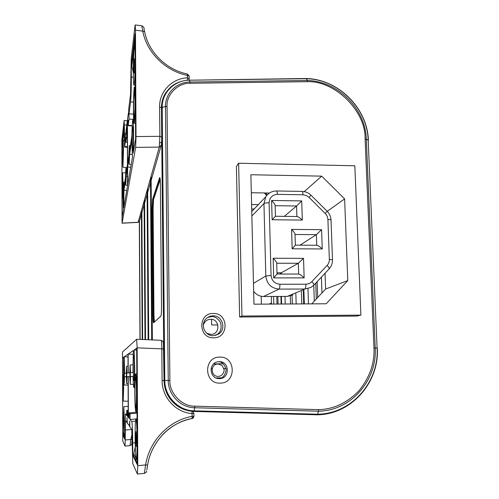 <?xml version="1.0" encoding="UTF-8"?>
<svg xmlns="http://www.w3.org/2000/svg" width="499" height="499" viewBox="0 0 499 499"><rect width="100%" height="100%" fill="white"/><g stroke="black" fill="none" stroke-linecap="round" stroke-linejoin="round"><path stroke-width="0.75" d="M213.316 335.708C205.033 336.183 200.005 324.899 205.862 319.029C207.796 316.977 210.166 315.917 212.973 315.842C222.423 315.306 226.683 329.346 218.493 334.137L213.316 335.708M215.574 335.415L216.903 334.692C220.932 331.86 222.074 327.693 220.327 322.179C217.396 318.075 214.433 316.223 211.439 316.64L207.784 317.395M213.666 337.817C198.14 338.578 197.779 312.967 213.248 313.478C228.636 312.761 229.153 338.185 213.666 337.817M219.441 378.61L218.967 378.604C209.543 378.691 208.22 363.472 217.483 361.862L219.136 361.663C229.771 361.07 230.133 378.791 219.441 378.61M218.55 378.579C222.517 378.666 225.08 375.691 226.228 369.659C224.35 363.946 221.562 361.332 217.857 361.825L217.62 361.831M220.19 383.113C203.742 384.068 203.33 356.704 219.716 357.116C236.015 356.211 236.595 383.363 220.19 383.113M139.446 221.263L140.125 339.395L139.452 221.244M153.966 322.423L153.617 322.741L153.948 322.435L153.386 315.393L152.544 208.308L153.006 199.475L160.029 178.106L159.611 177.7L152.638 199.107L152.151 208.376L152.993 315.424C153.062 320.171 153.268 322.635 153.611 322.803L160.865 316.11C161.296 315.175 161.508 311.937 161.501 306.417L160.385 184.243C160.291 179.116 160.036 176.933 159.611 177.7M160.198 179.521L153.573 199.494L153.106 208.32L153.96 315.38L154.353 322.061M318.406 411.207L317.601 414.22L194.167 410.839L194.666 407.745L318.406 411.207L318.562 409.654C333.594 409.274 347.067 402.961 358.987 390.717C369.728 377.437 374.724 363.191 373.963 347.978L375.211 347.978C377.306 380.469 350.666 410.914 318.406 411.207M169.891 380.4C169.18 393.206 182.197 406.66 194.803 406.155L194.666 407.745C180.507 407.639 168.107 394.828 168.244 380.431L169.891 380.4L167.053 106.368L165.475 106.518L168.244 380.431L162.106 380.544L161.813 348.851L163.747 348.895L164.04 380.494L163.404 343.119C162.593 341.615 164.308 341.965 161.058 340.287L161.058 340.287C161.533 340.761 161.788 343.618 161.813 348.851L137.15 347.853L136.67 339.245L122.498 352.038L122.766 441.035L125.012 446.094L125.212 439.993L130.788 439.5L130.002 445.644C131.331 444.927 131.83 444.403 131.493 444.066M368.387 140.375C367.588 108.277 338.416 79.179 306.243 78.505L307.372 80.482C337.892 81.15 365.599 108.838 366.322 139.265L368.181 140.175L377.094 348.04L375.211 347.978L366.322 139.265L365.106 139.053C366.079 111.527 335.372 80.701 307.609 81.686L307.372 80.482L190.05 82.029L189.508 80.202L306.455 78.699C338.403 79.372 367.414 108.327 368.181 140.175L377.094 348.04C379.296 382.041 351.402 413.939 317.601 414.22L317.214 414.806L193.974 411.438M307.609 81.686L190.225 83.264C178.262 82.647 166.148 94.604 167.053 106.368M216.079 377.955L221.413 377.843M226.084 368.555L224.063 368.574M212.256 368.68L211.077 368.692M317.146 281.648L317.682 297.516M303.903 290.356L304.334 303.903M313.771 285.235L314.301 301.128L313.784 285.222M308.457 303.879L307.964 288.672M292.071 295.352L292.327 303.972M301.384 291.404L301.776 303.916M296.169 303.947L295.857 293.699M280.737 272.772L280.775 274.038M281.405 296.431L281.617 304.028M290.293 296.001L290.53 303.978L290.306 296.001M285.222 304.01L285.004 296.418M217.882 324.918L211.632 324.98L211.539 319.341M254.203 208.981L251.696 208.938M251.596 204.602L258.351 204.615M266.634 195.571L264.439 192.957M321.961 292.944L321.412 277.113M226.066 368.474L224.045 368.493M212.275 368.605L211.089 368.618M213.578 363.964L223.203 363.709M218.263 376.383L218.125 376.383C211.015 376.683 210.004 365.106 217.034 364.114L218.044 364.008M206.692 333.232L210.796 334.411C220.421 334.654 220.121 318.83 210.541 319.279C206.705 319.585 204.291 321.612 203.299 325.367M325.055 273.252L325.61 289.046L311.744 303.86M321.699 176.147L250.885 174.744L253.96 304.178L326.184 303.785L347.784 280.581L344.622 198.914L321.699 176.147L304.222 191.628M325.61 289.046L347.784 280.581M239.632 317.015L356.779 316.079L360.896 315.118L241.965 316.048L239.632 317.015L236.401 166.529L238.628 163.229L354.839 165.787L360.896 315.118M241.965 316.048L238.628 163.229M327.225 211.32L344.622 198.914M251.315 192.739L269.435 193.038M322.248 248.957C319.94 246.731 318.175 245.502 316.971 245.271L295.358 245.14L292.164 248.795L322.248 248.957L321.581 229.677L291.578 229.403L292.164 248.795M295.034 234.486L316.366 234.661L321.581 229.677M316.728 245.271L316.366 234.661L300.024 245.165M295.358 245.14L295.028 234.287C294.94 233.276 293.786 231.648 291.578 229.403M272.13 219.753L275.442 216.267L275.136 205.507C275.043 204.453 273.864 202.769 271.606 200.461L272.13 219.753L302.307 220.084L301.695 200.91L271.606 200.461M275.442 216.267L297.179 216.522C298.371 216.747 300.08 217.938 302.307 220.084M275.142 205.694L296.562 205.993L284.324 216.373M296.886 216.516L296.562 205.993L301.695 200.91M304.147 277.887C301.733 275.567 299.961 274.288 298.839 274.045L277.02 274.038L273.695 277.899L304.147 277.887L303.523 258.357L273.165 258.251L273.695 277.899M276.72 263.223L298.333 263.279L303.523 258.357M281.392 274.038L281.355 272.772L276.989 272.772M298.67 274.045L298.333 263.279L281.355 272.772M277.02 274.038L276.72 263.079C276.633 262.168 275.448 260.565 273.165 258.251M253.654 291.291C256.155 294.659 259.455 296.4 263.566 296.5L287.33 296.406L292.869 294.94M254.665 208.495L251.758 211.47M271.375 296.468L271.394 304.084M261.376 304.141L261.183 296.269M273.583 296.462L273.789 304.072M126.359 374.924L126.528 369.971L126.734 374.892L126.559 379.851L126.359 374.924M129.921 374.655L130.127 369.148L130.389 374.624L130.17 380.144L129.921 374.655M135.11 437.667C135.104 426.221 135.379 419.952 135.934 418.867L135.977 418.892C136.595 420.682 136.963 427.93 137.1 440.623C137.106 452.244 136.832 458.556 136.283 459.554C135.634 457.995 135.241 450.697 135.11 437.667M136.452 439.663L136.021 431.573L135.716 438.565L136.152 446.674L136.452 439.663M123.833 406.691L123.39 420.22L123.958 435.29L124.382 421.692L123.833 406.691M124.064 421.218L123.852 415.642L123.908 426.258L124.064 421.218M124.076 379.751C123.652 380.119 123.59 360.528 124.014 360.727L124.02 360.721C124.451 360.184 124.507 380.244 124.076 379.751L124.076 379.751M133.857 380.569C133.108 381.018 132.99 355.113 133.738 355.263L133.751 355.257C134.505 354.508 134.624 381.242 133.863 380.569L133.857 380.569M147.598 465.031C151.234 441.734 170.215 422.279 192.103 418.499L192.084 418.499C180.401 420.956 170.683 426.252 162.923 434.38C154.547 443.555 149.438 453.766 147.598 465.031L145.608 464.937L144.398 473.37L137.406 474.05L132.796 463.702L131.748 429.464L129.834 426.776L129.728 420.988L129.416 426.183L129.777 426.152L127.332 423.271L127.014 417.619L126.971 422.759L127.289 422.734L125.486 420.688L125.212 439.993M132.235 439.631L131.705 443.149L132.304 439.22L132.235 439.625L130.788 439.5L132.154 433.837M137.406 474.05L137.774 465.686L145.608 464.937C149.401 440.611 169.217 420.301 192.096 416.366L192.059 413.627C175.723 412.505 161.957 397.335 162.106 380.544M161.021 340.299L136.651 339.258M137.15 347.853L137.774 465.686M192.134 418.486L193.943 416.228C193.493 417.875 192.876 418.636 192.103 418.499L192.096 416.366L193.955 416.21L193.911 413.496L192.059 413.627L191.959 411.319M184.412 409.629C171.687 404.284 164.895 394.572 164.04 380.494C164.165 387.187 166.136 393.243 169.947 398.664C176.01 406.673 184.012 410.933 193.955 411.438L317.214 414.806C351.352 414.532 379.533 382.34 377.3 348.065M147.592 465.062L146.825 469.971L147.598 465.062M128.068 373.009L126.865 373.165L126.515 366.26L126.216 373.246L124.569 373.458L124.226 356.797L128 354.196L128.068 373.009M128.006 356.916L124.226 356.797M128.137 354.097L133.327 350.516L132.946 372.385L130.551 372.691L130.12 365.019L129.746 372.797L128.212 372.99L128.137 354.097L133.108 354.271M124.95 433.456L123.958 435.29M122.729 387.835L123.222 401.096L123.615 388.166L123.128 374.961L122.729 387.835M122.81 387.866L123.209 398.67L123.534 388.135L123.134 377.375L122.81 387.866M123.733 358.02L122.517 357.976L123.783 357.103C123.322 363.153 123.571 385.602 124.101 384.985L124.538 376.651L126.228 376.714M124.538 376.651L126.228 376.62L126.578 383.581L126.877 376.608L128.081 376.645M128.212 410.259L126.727 410.378L126.746 415.548L125.455 414.027L124.975 439.488L122.748 434.941L122.517 357.976M126.727 410.378L127.495 411.17L128.218 411.114M127.495 411.17L127.513 416.465L128.237 416.409M126.877 376.608L128.081 376.583L128.243 417.326L127.513 416.465M124.968 438.446L123.209 434.903L123.646 432.421M123.209 434.903L122.748 434.941M136.283 459.554L137.269 458.618M137.025 412.205L129.129 412.848L130.014 413.758L137.032 413.222M129.147 417.438L128.386 417.495L129.147 418.405L129.129 412.848M136.701 350.055L134.112 349.974L136.695 348.19L137.3 464.7L132.759 455.419L132.703 443.012C132.697 432.808 132.148 421.081 131.717 421.455L130.039 419.466L135.815 419.017M128.386 417.495L128.224 376.577L129.765 376.545L130.195 384.292L130.563 376.527L133.033 376.477C133.233 383.488 133.526 387.174 133.907 387.536C134.456 386.363 134.736 379.739 134.736 367.663L134.112 349.974M135.26 446.879L133.383 455.369L132.759 455.419M133.383 455.369L137.294 463.222M134.811 392.357C134.923 403.903 135.266 410.303 135.847 411.569C136.383 410.515 136.651 404.34 136.651 393.05C136.526 381.404 136.183 375.042 135.622 373.944C135.079 375.092 134.805 381.23 134.811 392.357M136.47 392.981C136.477 402.188 136.252 407.215 135.815 408.063C135.348 407.034 135.067 401.82 134.973 392.42C134.973 383.351 135.192 378.348 135.634 377.406C136.096 378.298 136.37 383.488 136.47 392.981M128.224 376.577L129.765 376.626M130.563 376.527L133.033 376.608M130.014 413.758L130.039 419.466M129.453 153.524L129.197 160.248L129.016 156.337L129.272 149.619L129.453 153.524M126.01 175.629L125.798 181.549L126.01 175.629M123.496 149.968L122.954 167.234L122.579 157.204L123.122 140.001L123.496 149.968M122.86 154.983L123.06 148.59L122.86 154.983M134.293 84.019C134.836 78.861 135.11 70.446 135.11 58.782C135.048 51.004 134.83 46.912 134.462 46.513C133.869 46.133 133.245 60.965 133.327 72.804C133.383 80.588 133.601 84.718 133.982 85.179L134.293 84.019M133.869 68.531L134.112 73.11L134.293 58.763L133.869 68.531M132.653 127.108L132.821 126.559C133.439 125.848 133.389 147.642 132.765 150.636L132.615 151.091C132.004 151.646 132.042 130.582 132.653 127.108M123.459 187.499L123.527 187.256C123.902 186.726 123.883 203.823 123.515 205.507L123.446 205.7C123.085 206.137 123.091 189.464 123.459 187.499M189.202 78.48L189.177 76.179L187.412 75.368L187.456 73.995L189.177 76.066M128.692 112.88L128.748 108.626L130.526 94.679L131.218 58.682L135.011 25.705L135.185 24.95L141.778 25.742L142.789 31.113L135.472 30.239L135.185 24.95M144.654 31.73L142.789 31.113C146.575 52.401 165.593 71.182 187.412 75.368L187.487 80.083M126.652 125.087L124.313 124.862L124.139 120.471L121.862 139.957L122.074 223.203L135.647 147.38L136.034 136.545L159.867 136.333L159.275 147.105L161.283 145.165L161.626 142.153M161.015 146.095L139.495 220.945L138.092 222.392L139.315 221.587L139.982 339.389L139.308 221.593M161.476 106.699L161.464 107.659L161.476 106.699C161.657 101.49 163.148 96.762 165.949 92.521M159.774 142.97L161.632 141.99L161.745 137L159.867 136.333L159.599 107.004C159.2 91.598 172.005 78.374 187.443 77.825L189.215 78.624M135.472 30.239L136.034 136.545M124.313 124.862L124.613 140.724L126.372 129.509M128.436 112.855L126.428 126.871L126.166 133.875L126.104 129.484M127.619 167.034L128.873 159.075L129.172 164.24L129.621 154.285L131.873 139.976L132.422 157.472L127.688 184.948L127.619 167.034L130.744 167.215M129.621 154.285L132.116 154.441M123.964 190.262L125.53 180.307L125.785 185.141L126.141 176.409L127.482 167.907L127.551 185.747L123.74 207.858L123.964 190.262L126.746 190.412M126.141 176.409L127.513 176.49M135.129 99.282C135.067 91.529 134.849 87.444 134.474 87.013C133.919 86.676 133.364 99.862 133.439 110.884C133.495 118.631 133.713 122.748 134.094 123.247C134.63 123.696 135.21 110.622 135.129 99.282M134.967 100.399L134.431 90.394C133.982 90.126 133.526 100.854 133.589 109.849L134.125 119.916C134.555 120.29 135.029 109.624 134.967 100.399M133.327 72.442L131.842 66.074L131.256 66.03L135.054 33.789L135.603 139.009L133.164 153.174C133.851 142.783 133.645 118.893 132.89 119.797C132.428 120.627 132.104 125.96 131.917 135.784L129.609 150.71L129.303 145.608L128.854 155.576L127.607 163.66L127.457 125.654L128.168 120.197L128.193 125.299L132.229 125.679M133.47 114.14L128.998 113.853L130.557 101.939C130.963 99.675 131.38 86.021 131.306 77.108L131.256 66.03M128.998 113.853L129.023 119.068L133.62 119.367M128.193 125.299L129.023 119.068M132.216 125.954L127.457 125.654M131.842 66.074L135.079 39.053M124.182 140.955L123.122 140.001M127.357 136.788L126.659 136.745L125.941 142.159L127.382 142.29M127.339 131.917L126.646 131.873L126.659 136.745M126.646 131.873L127.32 126.684L127.47 164.545L126.135 173.178L125.879 168.394L125.517 177.133L123.914 187.499L123.559 182.191L123.004 199.519L123.315 210.328L122.093 217.408L121.881 145.502L124.095 126.752L124.575 147.086L125.923 137.387L125.941 142.159M124.108 130.644L122.324 145.533L121.881 145.502M122.324 145.533L122.673 147.398M122.972 182.584L122.611 172.904L122.13 188.348L122.492 198.078L122.972 182.584M122.205 187.83L122.598 175.236L122.891 183.133L122.498 195.758L122.205 187.83M141.41 210.647L142.19 339.482M142.652 339.501L141.872 212.68L142.652 339.501M144.086 201.128L144.991 339.601M145.508 339.626L144.579 199.363L145.508 339.626M147.086 190.45L148.134 339.738M150.473 178.399L151.696 339.888M153.106 208.32L152.151 208.376M153.96 315.38L152.993 315.424M161.002 315.798L160.865 316.11M152.638 199.107L153.573 199.494M159.967 177.8L160.385 184.243L161.501 306.417C161.514 311.819 161.308 315.031 160.878 316.048L153.611 322.803M194.803 406.155L318.562 409.654M373.963 347.978L365.106 139.053M161.47 107.803L162.187 107.41L164.801 380.481C164.633 396.487 178.43 410.733 194.167 410.839L193.961 411.438C184.025 410.933 176.022 406.673 169.941 398.664M152.363 339.919L151.11 176.147L152.363 339.919M161.713 136.845L163.716 348.882M306.236 78.505L189.508 80.202C174.606 80.102 161.77 92.733 162.187 107.41L165.475 106.518C165.094 93.319 176.634 81.942 190.05 82.029L190.225 83.264M162.244 100.985L163.903 96.226M148.721 339.763L147.642 188.466L148.721 339.763M316.304 298.995L315.767 283.114M301.396 291.397L301.789 303.916M303.71 303.91L303.286 290.611M265.643 192.976L267.239 194.878M277.007 304.053L276.795 296.45M277.207 272.772L277.244 274.038M277.862 296.443L278.074 304.047M280.27 272.772L280.307 274.038M280.931 296.431L281.149 304.028M311.813 281.648C310.191 283.307 308.207 284.162 305.875 284.205L279.908 284.249C274.7 283.688 271.743 280.769 271.044 275.492L269.111 202.775C269.529 197.641 272.292 194.835 277.394 194.367L303.005 194.778L306.243 195.477L309.031 197.361L325.897 214.158L327.356 216.678L327.893 219.024L329.352 259.343C329.396 261.701 328.648 263.734 327.101 265.431L311.813 281.648C313.547 283.444 314.22 284.617 313.834 285.166L310.914 287.443L304.901 289.033L287.33 296.406M327.924 219.485C329.989 219.541 331.03 219.766 331.043 220.165L332.484 259.754M329.352 259.343L332.49 259.829C332.552 263.322 331.436 266.354 329.128 268.917M327.101 265.431C328.822 267.227 329.465 268.418 329.041 269.011L313.915 285.079M305.875 284.205C305.887 286.881 305.563 288.491 304.901 289.033L279.053 289.102C271.219 288.322 266.803 283.968 265.817 276.028L253.467 283.326M279.908 284.249C279.92 286.937 279.633 288.553 279.053 289.102L263.566 296.5M271.044 275.492L265.817 276.028L263.952 203.623L265.78 196.781L251.758 211.557M269.111 202.775C266.466 202.794 264.744 203.081 263.952 203.623L251.864 216.011M277.394 194.367C277.301 192.258 277.02 191.123 276.546 190.974C271.949 191.03 268.362 192.963 265.78 196.781M303.005 194.778C302.899 192.683 302.581 191.554 302.038 191.404C305.488 191.516 308.463 192.789 310.977 195.209L309.031 197.361M325.254 213.453L327.126 211.227L310.989 195.215M271.55 303.049L269.055 304.097M131.767 429.496L125.174 430.063M193.955 416.21L193.905 413.503M193.163 411.831L193.911 413.484L193.163 411.831L192.296 411.351M126.74 413.939L125.48 414.045M135.497 421.162L131.717 421.455M135.173 442.813L132.703 443.012M122.112 223.103L138.136 222.292L159.275 147.105L135.647 147.38M188.672 80.021L189.19 78.923M159.599 107.004L161.47 107.753L161.738 136.907L161.47 107.753M125.511 134.038L124.345 133.932M133.383 77.251L131.306 77.108M133.495 102.139L130.557 101.939M127.401 146.718L124.731 146.481M216.903 334.692L218.493 334.137M189.389 80.002C174.881 81.063 165.743 88.454 161.975 102.183M218.125 376.383L218.294 376.383C221.413 376.221 223.402 374.125 224.276 370.09L222.111 365.468L218.138 364.008L217.034 364.114M276.546 190.974L302.038 191.404M327.126 211.227C329.54 213.684 330.843 216.635 331.037 220.059M135.934 418.867L137.063 418.773M123.814 406.685L128.199 406.342M130.002 445.644L125.012 446.094M146.45 471.106C146.906 471.692 146.219 472.447 144.398 473.37M126.515 366.26L128.043 366.154M130.12 365.019L132.902 364.825M123.222 401.096L128.181 401.24M123.128 374.961L123.577 374.93M124.101 384.985L128.118 385.109M126.578 383.581L128.112 383.631M125.455 414.027L126.74 413.927M123.415 433.619L123.777 434.317M124.27 435.284L124.962 436.637M135.847 411.569L137.025 411.6M135.622 373.944L136.826 373.863M133.907 387.536L134.817 387.561M130.195 384.292L133.389 384.392M133.663 453.622L135.884 457.957M136.707 459.56L137.281 460.677M141.778 25.742C145.434 28.087 143.232 27.932 144.635 31.562M144.654 31.674C148.284 51.952 166.51 69.972 187.456 73.995M127.201 120.764L124.139 120.471M122.074 223.203L138.092 222.392M188.978 79.603L188.847 80.015M161.632 141.99L161.745 137M189.215 78.518L189.177 76.179M129.172 164.24L131.231 164.396M125.785 185.141L127.551 185.266M133.982 85.179L135.323 85.304M134.462 46.513L135.11 46.507M134.474 87.013L135.335 86.994M134.094 123.247L135.522 123.365M132.89 119.797L133.645 119.779M129.303 145.608L130.401 145.577M122.954 167.234L127.008 167.527M124.575 147.086L127.401 147.342M122.611 172.904L125.58 172.804M122.492 198.078L122.997 198.115M123.559 182.191L124.744 182.154M125.879 168.394L126.877 168.356"/></g></svg>
